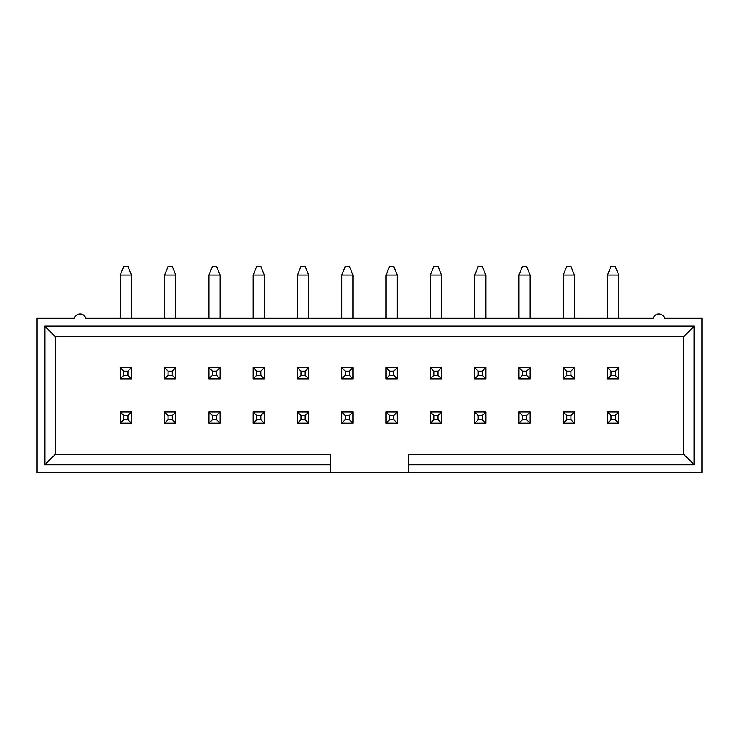 <?xml version="1.0" encoding="UTF-8"?>
<svg xmlns="http://www.w3.org/2000/svg" width="739" height="739" viewBox="0 0 739 739"><rect width="100%" height="100%" fill="white"/><g stroke="black" fill="none" stroke-linecap="round" stroke-linejoin="round"><path stroke-width="1.11" d="M408.741 472.609L330.259 472.609L330.259 454.291L55.259 454.291L44.802 464.757L44.802 326.121L694.198 326.121L694.198 464.757L408.741 464.757L408.741 472.609L702.05 472.609L702.05 318.278L664.555 318.278A5.866 5.866 0 0 0 653.221 318.278L85.779 318.278A5.866 5.866 0 0 0 74.445 318.278L36.95 318.278L36.95 472.609L330.259 472.609M330.259 464.757L44.802 464.757M694.198 464.757L683.741 454.291L408.741 454.291L408.741 464.757M683.741 454.291L683.741 336.587L55.259 336.587L55.259 454.291M44.802 326.121L55.259 336.587M694.198 326.121L683.741 336.587M127.976 375.384L127.976 371.2L123.792 371.2L123.792 375.384L127.976 375.384L131.468 378.876L120.309 378.876L120.309 367.717L131.468 367.717L131.468 378.876M123.792 375.384L120.309 378.876M131.468 275.111L127.976 266.391L123.792 266.391L120.309 275.111L131.468 275.111L131.468 318.278M127.976 371.2L131.468 367.717M120.309 275.111L120.309 318.278M123.792 371.2L120.309 367.717M172.27 375.384L172.27 371.2L168.086 371.2L168.086 375.384L172.27 375.384L175.762 378.876L164.603 378.876L164.603 367.717L175.762 367.717L175.762 378.876M168.086 375.384L164.603 378.876M175.762 275.111L172.27 266.391L168.086 266.391L164.603 275.111L175.762 275.111L175.762 318.278M172.27 371.2L175.762 367.717M164.603 275.111L164.603 318.278M168.086 371.2L164.603 367.717M216.564 375.384L216.564 371.2L212.379 371.2L212.379 375.384L216.564 375.384L220.056 378.876L208.897 378.876L208.897 367.717L220.056 367.717L220.056 378.876M212.379 375.384L208.897 378.876M220.056 275.111L216.564 266.391L212.379 266.391L208.897 275.111L220.056 275.111L220.056 318.278M216.564 371.2L220.056 367.717M208.897 275.111L208.897 318.278M212.379 371.2L208.897 367.717M260.858 375.384L260.858 371.2L256.673 371.2L256.673 375.384L260.858 375.384L264.35 378.876L253.181 378.876L253.181 367.717L264.35 367.717L264.35 378.876M256.673 375.384L253.181 378.876M264.35 275.111L260.858 266.391L256.673 266.391L253.181 275.111L264.35 275.111L264.35 318.278M260.858 371.2L264.35 367.717M253.181 275.111L253.181 318.278M256.673 371.2L253.181 367.717M305.152 375.384L305.152 371.2L300.967 371.2L300.967 375.384L305.152 375.384L308.643 378.876L297.475 378.876L297.475 367.717L308.643 367.717L308.643 378.876M300.967 375.384L297.475 378.876M308.643 275.111L305.152 266.391L300.967 266.391L297.475 275.111L308.643 275.111L308.643 318.278M305.152 371.2L308.643 367.717M297.475 275.111L297.475 318.278M300.967 371.2L297.475 367.717M349.445 375.384L349.445 371.2L345.261 371.2L345.261 375.384L349.445 375.384L352.937 378.876L341.769 378.876L341.769 367.717L352.937 367.717L352.937 378.876M345.261 375.384L341.769 378.876M352.937 275.111L349.445 266.391L345.261 266.391L341.769 275.111L352.937 275.111L352.937 318.278M349.445 371.2L352.937 367.717M341.769 275.111L341.769 318.278M345.261 371.2L341.769 367.717M393.739 375.384L393.739 371.2L389.555 371.2L389.555 375.384L393.739 375.384L397.231 378.876L386.063 378.876L386.063 367.717L397.231 367.717L397.231 378.876M389.555 375.384L386.063 378.876M397.231 275.111L393.739 266.391L389.555 266.391L386.063 275.111L397.231 275.111L397.231 318.278M393.739 371.2L397.231 367.717M386.063 275.111L386.063 318.278M389.555 371.2L386.063 367.717M438.033 375.384L438.033 371.2L433.848 371.2L433.848 375.384L438.033 375.384L441.525 378.876L430.357 378.876L430.357 367.717L441.525 367.717L441.525 378.876M433.848 375.384L430.357 378.876M441.525 275.111L438.033 266.391L433.848 266.391L430.357 275.111L441.525 275.111L441.525 318.278M438.033 371.2L441.525 367.717M430.357 275.111L430.357 318.278M433.848 371.2L430.357 367.717M482.327 375.384L482.327 371.2L478.142 371.2L478.142 375.384L482.327 375.384L485.819 378.876L474.65 378.876L474.65 367.717L485.819 367.717L485.819 378.876M478.142 375.384L474.65 378.876M485.819 275.111L482.327 266.391L478.142 266.391L474.65 275.111L485.819 275.111L485.819 318.278M482.327 371.2L485.819 367.717M474.65 275.111L474.65 318.278M478.142 371.2L474.65 367.717M526.621 375.384L526.621 371.2L522.436 371.2L522.436 375.384L526.621 375.384L530.103 378.876L518.944 378.876L518.944 367.717L530.103 367.717L530.103 378.876M522.436 375.384L518.944 378.876M530.103 275.111L526.621 266.391L522.436 266.391L518.944 275.111L530.103 275.111L530.103 318.278M526.621 371.2L530.103 367.717M518.944 275.111L518.944 318.278M522.436 371.2L518.944 367.717M570.914 375.384L570.914 371.2L566.73 371.2L566.73 375.384L570.914 375.384L574.397 378.876L563.238 378.876L563.238 367.717L574.397 367.717L574.397 378.876M566.73 375.384L563.238 378.876M574.397 275.111L570.914 266.391L566.73 266.391L563.238 275.111L574.397 275.111L574.397 318.278M570.914 371.2L574.397 367.717M563.238 275.111L563.238 318.278M566.73 371.2L563.238 367.717M615.208 375.384L615.208 371.2L611.024 371.2L611.024 375.384L615.208 375.384L618.691 378.876L607.532 378.876L607.532 367.717L618.691 367.717L618.691 378.876M611.024 375.384L607.532 378.876M618.691 275.111L615.208 266.391L611.024 266.391L607.532 275.111L618.691 275.111L618.691 318.278M615.208 371.2L618.691 367.717M607.532 275.111L607.532 318.278M611.024 371.2L607.532 367.717M127.976 419.678L127.976 415.494L123.792 415.494L123.792 419.678L127.976 419.678L131.468 423.17L120.309 423.17L123.792 419.678M123.792 415.494L120.309 412.002L131.468 412.002L131.468 423.17M127.976 415.494L131.468 412.002M120.309 423.17L120.309 412.002M172.27 419.678L172.27 415.494L168.086 415.494L168.086 419.678L172.27 419.678L175.762 423.17L164.603 423.17L168.086 419.678M168.086 415.494L164.603 412.002L175.762 412.002L175.762 423.17M172.27 415.494L175.762 412.002M164.603 423.17L164.603 412.002M216.564 419.678L216.564 415.494L212.379 415.494L212.379 419.678L216.564 419.678L220.056 423.17L208.897 423.17L212.379 419.678M212.379 415.494L208.897 412.002L220.056 412.002L220.056 423.17M216.564 415.494L220.056 412.002M208.897 423.17L208.897 412.002M260.858 419.678L260.858 415.494L256.673 415.494L256.673 419.678L260.858 419.678L264.35 423.17L253.181 423.17L256.673 419.678M256.673 415.494L253.181 412.002L264.35 412.002L264.35 423.17M260.858 415.494L264.35 412.002M253.181 423.17L253.181 412.002M305.152 419.678L305.152 415.494L300.967 415.494L300.967 419.678L305.152 419.678L308.643 423.17L297.475 423.17L300.967 419.678M300.967 415.494L297.475 412.002L308.643 412.002L308.643 423.17M305.152 415.494L308.643 412.002M297.475 423.17L297.475 412.002M349.445 419.678L349.445 415.494L345.261 415.494L345.261 419.678L349.445 419.678L352.937 423.17L341.769 423.17L345.261 419.678M345.261 415.494L341.769 412.002L352.937 412.002L352.937 423.17M349.445 415.494L352.937 412.002M341.769 423.17L341.769 412.002M393.739 419.678L393.739 415.494L389.555 415.494L389.555 419.678L393.739 419.678L397.231 423.17L386.063 423.17L389.555 419.678M389.555 415.494L386.063 412.002L397.231 412.002L397.231 423.17M393.739 415.494L397.231 412.002M386.063 423.17L386.063 412.002M438.033 419.678L438.033 415.494L433.848 415.494L433.848 419.678L438.033 419.678L441.525 423.17L430.357 423.17L433.848 419.678M433.848 415.494L430.357 412.002L441.525 412.002L441.525 423.17M438.033 415.494L441.525 412.002M430.357 423.17L430.357 412.002M482.327 419.678L482.327 415.494L478.142 415.494L478.142 419.678L482.327 419.678L485.819 423.17L474.65 423.17L478.142 419.678M478.142 415.494L474.65 412.002L485.819 412.002L485.819 423.17M482.327 415.494L485.819 412.002M474.65 423.17L474.65 412.002M526.621 419.678L526.621 415.494L522.436 415.494L522.436 419.678L526.621 419.678L530.103 423.17L518.944 423.17L522.436 419.678M522.436 415.494L518.944 412.002L530.103 412.002L530.103 423.17M526.621 415.494L530.103 412.002M518.944 423.17L518.944 412.002M570.914 419.678L570.914 415.494L566.73 415.494L566.73 419.678L570.914 419.678L574.397 423.17L563.238 423.17L566.73 419.678M566.73 415.494L563.238 412.002L574.397 412.002L574.397 423.17M570.914 415.494L574.397 412.002M563.238 423.17L563.238 412.002M615.208 419.678L615.208 415.494L611.024 415.494L611.024 419.678L615.208 419.678L618.691 423.17L607.532 423.17L611.024 419.678M611.024 415.494L607.532 412.002L618.691 412.002L618.691 423.17M615.208 415.494L618.691 412.002M607.532 423.17L607.532 412.002"/></g></svg>
